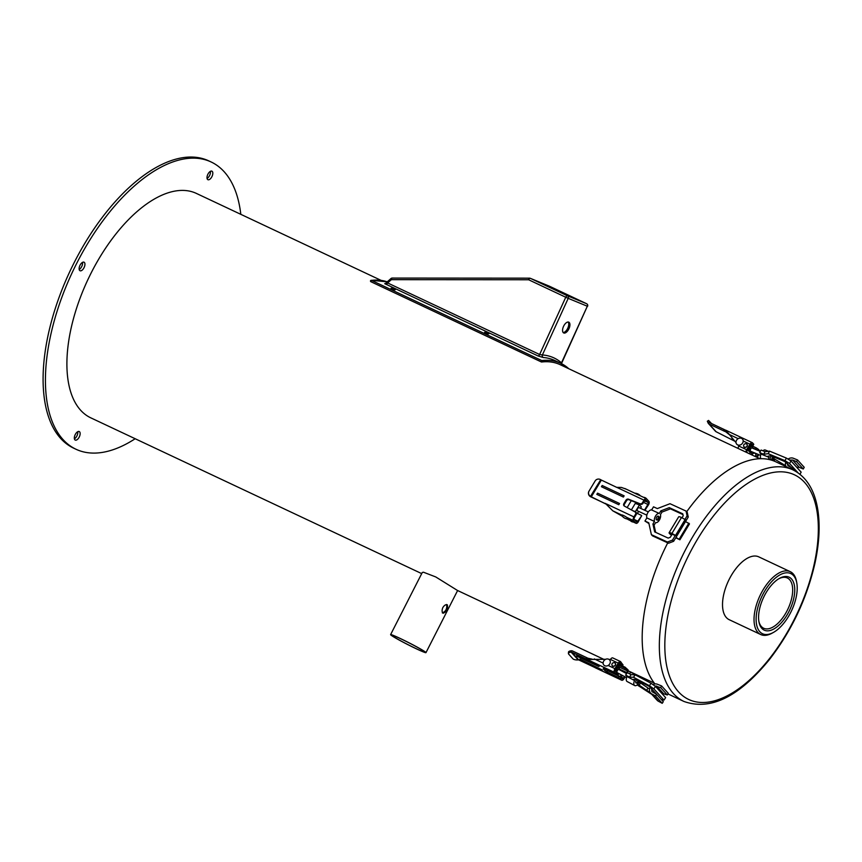 <?xml version="1.0" encoding="UTF-8"?>
<svg xmlns="http://www.w3.org/2000/svg" width="862" height="862" viewBox="0 0 862 862"><rect width="100%" height="100%" fill="white"/><g stroke="black" fill="none" stroke-linecap="round" stroke-linejoin="round"><path stroke-width="1.29" d="M771.134 459.748A2.047 1.002 -67.5 0 1 770.574 459.802A2.047 1.002 -67.5 0 1 770.262 458.024A2.047 1.002 -67.5 0 1 771.576 456.073M768.473 459.392A4.956 2.414 -67.5 0 1 768.979 457.345L767.902 456.16L770.897 455.782L785.056 461.644L791.402 467.721M798.007 472.796L789.581 463.508L784.98 460.642L768.171 453.692L763.667 454.242L759.67 452.593L760.974 454.026L768.979 457.345M760.974 454.026A4.956 2.414 112.5 0 0 760.887 458.703M768.344 451.289L765.251 450.007A4.956 2.414 112.5 0 0 762.978 450.826M774.119 457.119A4.956 2.414 -67.5 0 1 773.957 457.787M773.904 458.659L785.713 465.771M759.67 452.593L761.081 450.039L765.079 451.688L769.583 451.138L786.392 458.088L790.993 460.954L801.154 472.15L799.99 474.272M774.809 459.651L774.044 461.041M768.171 453.692L769.583 451.138M763.667 454.242L765.079 451.688M789.581 463.508L790.993 460.954M784.98 460.642L786.392 458.088M636.63 682.995A2.047 1.034 -62 0 1 636.059 682.984A2.047 1.034 -62 0 1 636.296 680.377A2.047 1.034 -62 0 1 636.77 679.795M638.58 676.648A4.956 2.489 -62 0 1 639.356 676.799A4.956 2.489 -62 0 1 639.906 677.349M639.356 676.799L631.781 672.769A4.956 2.489 118 0 0 629.077 673.599M661.219 699.384L664.02 700.073L653.859 688.878L649.431 685.732L633.527 677.273L629.454 677.112L625.661 675.097L626.976 676.541L634.551 680.56L633.473 679.375L636.178 679.482L649.582 686.605L659.786 697.8M626.976 676.541A4.956 2.489 118 0 0 627.127 681.53L634.701 685.559A4.956 2.489 -62 0 1 634.551 680.56M650.401 692.843L637.891 684.245A4.956 2.489 -62 0 1 634.701 685.559M637.169 684.924L651.791 694.373M639.582 681.874L640.574 682.973L638.968 685.43M625.661 675.097L627.277 672.64L631.059 674.655L635.132 674.817L651.036 683.264L655.476 686.421L665.636 697.617L664.02 700.073M640.574 682.973L649.517 689.05M647.955 688.221L646.338 690.688M631.059 674.655L629.454 677.112M633.527 677.273L635.132 674.817M651.036 683.264L649.431 685.732M655.476 686.421L653.859 688.878M660.001 517.943A1.789 0.948 114.6 0 0 659.98 517.674A1.789 0.948 114.6 0 0 659.764 517.178A1.789 0.948 114.6 0 0 659.602 517.071A1.789 0.948 114.6 0 0 658.083 518.127A1.789 0.948 114.6 0 0 657.954 520.195A1.789 0.948 114.6 0 0 658.115 520.314A1.789 0.948 114.6 0 0 658.816 520.206A1.789 0.948 114.6 0 0 659.031 520.045M658.59 519.948A1.293 0.69 -65.4 0 1 658.913 518.105A1.293 0.69 -65.4 0 1 660.055 518.127A1.293 0.69 -65.4 0 1 659.214 519.958A1.293 0.69 -65.4 0 1 658.59 519.948M646.834 515.142L637.611 510.907A1.789 0.948 -65.4 0 1 637.449 510.8A1.789 0.948 -65.4 0 1 637.568 508.731A1.789 0.948 -65.4 0 1 639.098 507.664A1.789 0.948 -65.4 0 1 639.259 507.783M631.372 509.916L635.294 503.397L639.41 504.938L641.328 506.942L640.509 508.311M638.893 495.187L635.639 493.657M635.822 493.678L638.494 494.939M632.622 510.606L635.38 511.629L639.41 504.938M638.656 511.392L637.298 513.644L635.38 511.629M636.091 513.009L637.298 513.644M639.485 495.402A3.847 0.668 -149 0 0 635.014 493.193A3.847 0.668 -149 0 0 634.831 493.204M633.322 522.016L636.037 523.299A2.974 1.476 115.2 0 1 635.79 523.115L633.473 520.562L626.685 517.362A3.847 0.668 31 0 1 627.935 519.075A7.941 7.941 0 0 1 621.707 515.325A3.847 0.668 31 0 1 621.664 515.002L612.796 510.832L622.375 516.252M626.685 517.362A3.847 0.668 -149 0 0 621.664 515.002M644.474 510.132L647.901 504.442A1.487 0.733 115.2 0 0 648.127 502.611L645.81 500.057A1.487 0.733 115.2 0 0 645.692 499.971A1.487 0.733 115.2 0 0 644.528 500.736L642.966 503.333L642.438 502.761A1.983 1.692 137.8 0 1 639.96 503.731L640.488 504.313A1.983 1.692 -42.2 0 0 642.966 503.333M645.024 500.143L645.692 501.49L644.334 501.059M623.872 503.677L625.995 500.154L626.523 500.736L624.4 504.259L623.872 503.677A1.983 1.692 -42.2 0 0 624.347 506.048L635.035 511.931A1.983 1.692 137.8 0 1 635.499 514.291L636.027 514.873L634.464 517.469A1.487 0.733 115.2 0 0 634.227 519.312L636.544 521.855A1.487 0.733 -64.8 0 0 636.662 521.952A1.487 0.733 -64.8 0 0 637.826 521.187L641.705 515.713A124.009 61.45 115.2 0 0 638.311 521.715A124.009 61.45 115.2 0 0 638.02 522.253A2.974 1.476 115.2 0 1 636.037 523.299M644.948 510.347A124.009 61.45 115.2 0 1 648.386 504.981A124.009 61.45 115.2 0 1 648.709 504.475A2.974 1.476 115.2 0 0 648.881 501.35L646.565 498.807A2.974 1.476 -64.8 0 0 646.328 498.624L637.934 494.669M628.527 519.7A2.974 1.476 -64.8 0 1 628.236 519.624A2.974 1.476 -64.8 0 1 627.989 519.441L627.202 518.999M630.348 519.818L633.602 521.575L633.193 522.038A4.213 4.213 0 0 1 629.993 520.109L635.79 523.115M637.923 504.389L638.451 503.505M641.35 515.325L637.406 513.461M644.69 500.499L648.127 502.611M643.58 497.331L646.091 498.516M619.53 503.494L618.797 504.723L596.827 494.379L597.56 493.15L619.53 503.494L618.797 504.723M596.827 494.379L597.56 493.15M623.398 497.072L624.131 495.844L623.398 497.072L601.428 486.728L602.172 485.5L624.131 495.844M602.172 485.5L601.428 486.728M590.481 496.372A3.965 3.911 -150.2 0 1 589.102 490.984L595.146 480.942A3.965 3.911 -150.2 0 1 600.555 479.638L601.374 480.08L591.3 496.824L590.351 496.598L600.717 479.735M588.972 491.211A3.965 3.911 29.8 0 0 590.351 496.598M606.837 504.356L590.513 496.695M606.008 504.076L591.3 496.824M605.48 503.494L612.796 510.832M635.499 514.291L633.936 516.898L606.643 504.044M626.523 500.736A1.983 1.692 137.8 0 1 629.001 499.755L628.473 499.173A1.983 1.692 -42.2 0 0 625.995 500.154M628.473 499.173L639.96 503.731M646.328 498.624A2.974 1.476 -64.8 0 0 644.011 500.154L642.438 502.761M625.887 489.066L621.416 487.429L616.696 487.353L601.374 480.08M624.271 506.005A1.983 1.692 137.8 0 1 624.4 504.259M636.027 514.873A1.983 1.692 -42.2 0 0 635.941 512.804L635.413 512.222M640.488 504.313L629.001 499.755M633.473 520.562A2.974 1.476 -64.8 0 1 633.936 516.898M605.523 503.408L606.051 503.99M568.791 368.731A125.496 62.183 115.2 0 0 560.785 363.322A125.496 62.183 115.2 0 0 541.789 360.564A0.743 0.614 83.3 0 1 541.681 361.997L541.681 361.997A0.743 0.614 83.3 0 1 541.39 361.943L541.271 361.921A0.743 0.743 0 0 0 541.681 361.997C548.501 361.2 554.665 362.094 560.16 364.669A124.009 61.45 -64.8 0 0 541.939 361.878M541.789 360.564L541.271 361.921L370.908 281.723L371.436 280.365L541.789 360.564M541.185 361.846L370.908 281.723A0.743 0.743 0 0 1 371.145 280.312L371.145 280.312A0.743 0.614 83.3 0 1 371.436 280.365A125.496 62.183 -64.8 0 1 387.2 281.82L371.145 280.312A0.743 0.614 83.3 0 0 370.789 281.551M391.876 289.115C390.443 287.983 391.273 287.94 394.365 288.985C395.809 290.074 394.979 290.117 391.876 289.115L390.982 288.35M394.365 288.985L395.27 289.718M485.435 333.152C484.002 332.021 484.832 331.978 487.924 333.034C489.368 334.122 488.538 334.165 485.435 333.152L484.541 332.398M487.924 333.034L488.829 333.766M560.537 363.139L561.485 362.837A127.479 63.163 115.2 0 0 542.392 354.95L539.623 354.497L387.598 282.93L384.721 283.663L538.082 355.963L543.286 357.525A125.496 62.183 -64.8 0 1 554.751 360.478L560.785 363.322L568.866 368.774M543.286 357.525A1.983 1.692 -85.8 0 1 542.392 354.95L568.22 298.349L587.324 306.236L561.485 362.837A1.983 1.702 -48.9 0 0 561.237 363.538M391.283 278.555L391.37 279.676L387.598 282.93A1.983 0.981 -64.8 0 1 386.057 284.395M568.974 328.691A5.948 2.952 -64.8 0 1 563.705 332.947A5.948 2.952 -64.8 0 1 563.511 326.429A5.948 2.952 -64.8 0 1 568.78 322.172A5.948 2.952 -64.8 0 1 568.974 328.691M529.721 278.189A1.983 0.927 90 0 0 529.548 278.157A1.983 0.927 90 0 0 528.632 279.762A1.983 0.981 -64.8 0 1 530.367 278.34A1.983 1.724 -67.6 0 0 529.721 278.189M538.082 355.963A1.983 0.981 -64.8 0 0 539.623 354.497L565.752 297.239L568.22 298.349A1.983 1.724 -67.6 0 0 567.487 295.806A1.983 0.981 115.2 0 0 565.752 297.239L528.632 279.762L391.37 279.676A1.983 0.927 -90 0 1 392.285 278.06A1.983 0.927 -90 0 1 392.458 278.103L529.365 278.189M549.331 286.173A1.983 1.724 112.4 0 1 549.396 286.195L530.302 278.307A1.983 1.983 0 0 0 529.548 278.157L392.285 278.06A1.983 1.983 0 0 0 390.982 278.545L386.198 282.736M387.124 282.154L386.532 282.391M563.188 332.538A5.948 2.952 115.2 0 0 567.735 328.271A5.948 2.952 115.2 0 0 568.133 322.032M421.701 573.618L90.747 417.822A124.009 61.45 -64.8 0 1 87.353 415.947A124.009 61.45 -64.8 0 1 89.67 275.926A124.009 61.45 -64.8 0 1 196.396 193.422L381.079 280.365M620.565 661.585A2.974 1.476 115.2 0 0 618.259 663.126L614.929 668.653A2.974 1.476 -64.8 0 0 614.466 672.328L571.84 652.254A1.487 1.271 -42.2 0 0 571.15 652.146L571.226 650.788A2.974 2.532 137.8 0 1 572.594 651.004L587.927 658.234L587.184 659.484L605.663 659.301A3.847 3.265 137.8 0 1 608.992 659.408L610.458 659.462A2.974 1.476 -64.8 0 1 612.774 657.921L620.565 661.585A124.009 61.45 115.2 0 0 620.759 661.876A124.009 61.45 115.2 0 0 623.032 664.882L622.515 665.733L620.058 663.029A1.487 0.733 115.2 0 0 619.94 662.943A1.487 0.733 115.2 0 0 618.787 663.708L615.457 669.235A1.487 0.733 115.2 0 0 615.22 671.067L616.319 672.274L615.694 673.815L603.378 668.47M618.55 664.096L625.133 667.199A124.009 61.45 115.2 0 0 627.762 669.591A124.009 61.45 115.2 0 0 628.01 669.796A2.974 1.476 115.2 0 1 627.568 672.791M390.605 634.626A19.837 1.088 27 0 1 404.224 640.391A19.837 1.088 27 0 1 423.878 650.982A19.837 1.088 27 0 1 425.968 652.653A19.837 1.088 27 0 1 407.801 644.604A19.837 1.088 27 0 1 390.605 634.626L422.272 572.497L423.457 572.206L435.741 576.937L457.496 590.47L603.551 659.225M74.401 438.812A4.709 2.338 115.2 0 0 77.742 431.711M79.369 431.614A4.709 2.338 -64.8 0 1 79.282 436.937A4.709 2.338 -64.8 0 1 75.231 440.073A4.709 2.338 -64.8 0 1 75.123 434.814A4.709 2.338 -64.8 0 1 79.239 431.55A4.709 2.338 -64.8 0 1 79.369 431.614M442.325 612.882C445.805 611.47 447.227 608.68 446.602 604.499M447.378 604.865C448.035 609.057 446.602 611.848 443.111 613.248C441.883 612.16 441.786 610.274 442.82 607.581C444.383 605.178 445.902 604.273 447.378 604.865L447.249 604.79M207.063 178.434A4.709 2.338 115.2 0 0 210.403 171.333M212.041 171.236A4.709 2.338 -64.8 0 1 211.955 176.559A4.709 2.338 -64.8 0 1 207.904 179.695A4.709 2.338 -64.8 0 1 207.796 174.436A4.709 2.338 -64.8 0 1 211.912 171.172A4.709 2.338 -64.8 0 1 212.041 171.236M79.185 269.461A4.709 2.338 115.2 0 0 82.526 262.36M84.164 262.274A4.709 2.338 -64.8 0 1 84.077 267.597A4.709 2.338 -64.8 0 1 80.015 270.733A4.709 2.338 -64.8 0 1 79.918 265.474A4.709 2.338 -64.8 0 1 84.034 262.199A4.709 2.338 -64.8 0 1 84.164 262.274M423.102 650.616A18.845 1.034 27 0 1 425.085 652.2A18.845 1.034 27 0 1 407.823 644.561A18.845 1.034 27 0 1 391.499 635.078A18.845 1.034 27 0 1 404.429 640.552A18.845 1.034 27 0 1 423.102 650.616M135.172 438.736A158.737 78.647 -64.8 0 1 75.964 449.242A158.737 78.647 -64.8 0 1 71.611 446.839A158.737 78.647 -64.8 0 1 74.574 267.619A158.737 78.647 -64.8 0 1 211.179 162.002A158.737 78.647 -64.8 0 1 215.532 164.405A158.737 78.647 -64.8 0 1 240.81 214.336M75.964 449.242L73.626 448.143A158.737 78.647 -64.8 0 1 69.272 445.74A158.737 78.647 -64.8 0 1 72.236 266.52A158.737 78.647 -64.8 0 1 208.841 160.903L211.179 162.002M571.043 650.81A3.965 1.584 -177.1 0 0 568.478 652.146L568.414 653.515A3.965 1.584 2.9 0 1 570.978 652.168M593.034 666.638L578.844 659.98A1.487 1.271 137.8 0 0 578.154 659.872L577.982 659.893A3.965 1.584 2.9 0 1 572.874 658.751L568.672 654.118A3.965 1.584 2.9 0 1 568.414 653.515M615.694 673.815L616.319 672.274M607.602 670.604L618.97 676.131L618.216 677.381L606.848 671.854L607.602 670.604L605.943 669.58M618.216 677.381L620.392 678.847L621.146 677.597L618.97 676.131M621.146 677.597L622.235 678.793A1.487 0.733 115.2 0 0 622.353 678.879A1.487 0.733 115.2 0 0 623.517 678.114L624.465 676.53M593.024 666.649L596.439 668.255M595.286 667.781L621.717 680.226A2.974 1.476 -64.8 0 0 624.034 678.696L625.133 676.875M626.318 673.459L626.836 672.586L619.487 669.127M621.717 680.226A2.974 1.476 -64.8 0 1 621.48 680.053L594.187 667.199M617.117 673.696A2.974 2.532 137.8 0 1 615.834 674.504L615.705 674.547M586.009 658.934L586.763 657.674M586.031 658.945L586.785 657.695M587.938 658.223L592.269 659.171M614.466 672.328L615.554 673.524M620.392 678.847L621.48 680.053M605.329 669.311L604.682 670.399L606.848 671.854M604.682 670.399L603.206 668.772M618.032 664.947L624.616 668.05L627.073 670.755A1.487 0.733 -64.8 0 1 626.836 672.586M617.752 665.41L619.272 667.08A1.487 0.733 -64.8 0 1 619.142 668.74M618.657 663.912L622.515 665.733M579.846 659.085L602.322 669.989M576.646 655.562L599.122 666.466M615.252 665.152A1.983 1.692 -42.2 0 0 612.128 663.686A1.983 1.692 -42.2 0 0 615.252 665.152M615.242 663.18A1.983 1.692 137.8 0 1 612.397 665.938A1.983 1.692 137.8 0 1 612.311 665.841M620.435 674.386A1.983 1.692 -42.2 0 0 622.676 675.571M622.957 675.722A1.983 1.692 137.8 0 1 620.899 675.302M624.616 668.05L625.133 667.199M608.992 659.408A3.847 3.265 137.8 0 1 608.141 665.464A3.847 3.265 137.8 0 1 603.12 663.093A3.847 3.265 137.8 0 1 605.663 659.301M618.894 673.567L618.151 674.709L616.352 672.726M616.265 672.877L618.151 674.709M616.664 667.22L618.022 667.522L620.726 670.496M615.5 671.379L618.022 667.522M626.555 677.64L617.246 672.694A1.789 0.894 -62 0 1 617.461 670.42A1.789 0.894 -62 0 1 618.927 669.537L626.631 673.631M639.626 681.368L639.615 681.314A1.293 0.646 -62 0 1 639.626 681.368A1.293 0.646 -62 0 1 639.248 682.618A1.293 0.646 -62 0 1 638.634 683.221A1.293 0.646 -62 0 1 637.988 682.499A1.293 0.646 -62 0 1 639.011 680.991M638.311 680.614A1.789 0.894 118 0 0 637.783 681.217A1.789 0.894 118 0 0 637.578 683.491A1.789 0.894 118 0 0 638.192 683.447A1.789 0.894 118 0 0 638.44 683.286M708.564 420.43L707.325 421.238L708.176 423.156L709.415 422.337L708.564 420.43L711.549 423.565M715.191 430.871A2.974 2.532 -42.2 0 0 716.16 431.765L734.898 441.269M750.349 445.029L756.286 447.906L755.521 449.167L756.976 450.029M755.521 449.167L752.849 447.863M750.565 444.684L753.011 445.6L753.765 444.339L752.537 442.852A2.974 1.476 -64.8 0 0 752.289 442.669A2.974 1.476 -64.8 0 0 749.972 444.21L746.643 449.738A2.974 1.476 115.2 0 0 745.867 452.097M753.625 444.049L753.011 445.6M752.871 445.309L751.783 444.113A1.487 0.733 115.2 0 0 751.653 444.016A1.487 0.733 115.2 0 0 750.5 444.781L747.171 450.32A1.487 0.733 -64.8 0 0 746.945 452.151L747.656 452.938M752.289 442.669L725.836 430.213L724.522 431.302L723.326 430.709L724.08 429.459L723.358 430.752M708.176 423.156A2.974 2.532 137.8 0 0 709.146 424.039L723.326 430.709M724.112 429.491L725.233 430.019M738.066 448.423A2.974 1.476 -64.8 0 1 738.853 446.063L737.98 445.007A3.847 3.265 137.8 0 0 743.184 441.01A3.847 3.265 -42.2 0 0 738.163 438.65L729.295 434.47L736.019 442.626A3.847 3.265 137.8 0 1 738.163 438.65M725.244 430.009L728.983 433.942M729.823 435.051L725.933 431.937M725.222 431.571L724.489 431.259M756.491 457.097L758.129 454.371M757.17 457.42L758.829 454.662M757.849 450.384L758.452 449.371L759.541 450.578A2.974 1.476 -64.8 0 1 759.831 451.203M758.452 449.371L756.286 447.906M724.08 429.459L709.9 422.779A1.487 1.271 -42.2 0 1 709.415 422.337L709.728 422.682M752.149 455.05A1.983 1.692 137.8 0 1 755.457 453.617A1.983 1.692 137.8 0 1 754.929 456.364M755.543 453.714A1.983 1.692 137.8 0 1 755.198 456.483M746.966 446.225A1.983 1.692 137.8 0 1 743.841 444.76A1.983 1.692 137.8 0 1 746.966 446.225M746.955 444.264A1.983 1.692 137.8 0 1 744.111 447.022A1.983 1.692 137.8 0 1 744.025 446.915M750.393 452.367A2.974 2.532 137.8 0 1 748.97 453.552M736.019 442.626A3.847 3.265 -42.2 0 0 737.98 445.007M747.731 449.393L748.766 450.212L751.114 445.956L753.517 448.596M749.886 445.794L751.114 445.956M747.386 449.964L751.578 453.304L748.766 450.212M752.31 451.957L751.578 453.304M760.586 455.384L750.662 451.279A1.789 0.873 -67.5 0 1 750.716 448.94A1.789 0.873 -67.5 0 1 752.03 447.981L760.316 451.408M772.772 458.175A1.293 0.625 -67.5 0 1 773.968 457.83A1.293 0.625 -67.5 0 1 773.149 459.802A1.293 0.625 -67.5 0 1 772.492 459.521A1.293 0.625 -67.5 0 1 772.772 458.175M773.462 456.849A1.789 0.873 112.5 0 0 772.201 457.819A1.789 0.873 112.5 0 0 772.147 460.168A1.789 0.873 112.5 0 0 772.718 460.071A1.789 0.873 112.5 0 0 772.955 459.888M773.882 457.625A1.789 0.873 112.5 0 0 773.85 457.334A1.789 0.873 112.5 0 0 773.57 456.892M675.754 537.78A5.711 1.002 -149 0 0 675.959 537.877L679.902 539.784L675.959 537.446M671.692 534.936L670.614 533.686L676.476 535.959L671.929 533.427A5.711 1.002 -149 0 0 669.095 532.727A5.711 1.002 -149 0 0 671.509 535.248M685.527 521.542L689.471 523.88L679.902 539.784M688.846 523.148L679.278 539.052M669.095 532.727L678.663 516.834A5.711 1.002 31 0 1 681.497 517.534L686.044 520.055L676.476 535.959M685.268 519.247L675.7 535.151M681.497 517.534L671.929 533.427M654.527 685.743L660.669 687.65L661.596 685.936L657.62 684.331A5.711 4.86 -42.2 0 0 652.9 684.59M650.26 687.089A5.711 4.86 -42.2 0 0 650.541 692.994A5.711 4.86 -42.2 0 0 651.823 693.953L655.562 695.979L656.639 694.341L651.898 691.583L651.478 687.984M661.596 685.936L668.255 693.274L667.328 694.977L661.477 693.048M651.823 693.953L658.482 701.291A5.711 4.86 137.8 0 1 657.2 700.332L650.541 692.994M655.562 695.979L662.221 703.317L658.482 701.291M656.639 694.341L663.298 701.679L662.221 703.317M656.65 686.023L663.309 693.36M660.669 687.65L667.328 694.977M791.93 469.391L792.598 468.368L787.857 465.609L787.125 463.002M789.538 460.049L792.62 460.049L796.639 461.666L797.565 459.963L793.579 458.347A5.711 4.86 -42.2 0 0 788.04 459.123M785.756 462.075A5.711 4.86 -42.2 0 0 786.252 466.719M794.839 470.835L792.598 468.368M797.565 459.963L804.224 467.301L803.287 469.003L799.268 467.376L792.62 460.049M799.268 467.376L796.671 467.215M803.287 469.003L796.639 461.666M654.958 683.943A127.975 63.411 -64.8 0 1 667.738 542.855M686.68 511.726A127.975 63.411 -64.8 0 1 775.822 461.806L792.975 469.887A127.975 63.411 -64.8 0 0 693.263 535.873A127.975 63.411 -64.8 0 0 673.502 693.641A127.975 63.411 -64.8 0 0 683.954 701.463L667.91 693.91M773.537 632.363L772.233 633.096A34.728 17.208 -64.8 0 1 760.715 634.529L729.198 619.692A34.728 17.208 -64.8 0 1 726.364 617.569A34.728 17.208 -64.8 0 1 729.995 577.799A34.728 17.208 -64.8 0 1 758.775 556.863L790.292 571.689A34.728 17.208 -64.8 0 1 793.126 573.812A34.728 17.208 -64.8 0 1 796.531 581.484L796.79 582.96A33.23 16.464 -64.8 0 1 773.537 632.363A33.23 16.464 -64.8 0 1 759.799 631.695A33.23 16.464 -64.8 0 1 764.928 590.729A33.23 16.464 -64.8 0 1 793.536 575.622A33.23 16.464 -64.8 0 1 796.79 582.96M760.715 634.529A34.728 17.208 -64.8 0 1 757.87 632.406A34.728 17.208 -64.8 0 1 761.512 592.636A34.728 17.208 -64.8 0 1 790.292 571.689M761.814 628.355A29.265 14.503 -64.8 0 1 758.948 621.89A29.265 14.503 -64.8 0 1 779.42 578.391A29.265 14.503 -64.8 0 1 791.521 578.973A29.265 14.503 -64.8 0 1 787.006 615.048A29.265 14.503 -64.8 0 1 761.814 628.355M778.763 578.779A27.778 13.76 -64.8 0 1 787.329 577.982A27.778 13.76 -64.8 0 1 789.603 579.673A27.778 13.76 -64.8 0 1 786.694 611.492A27.778 13.76 -64.8 0 1 763.667 628.247A27.778 13.76 -64.8 0 1 761.405 626.545A27.778 13.76 -64.8 0 1 758.819 621.125M657.2 519.894A2.047 1.088 -65.4 0 1 656.596 519.905A2.047 1.088 -65.4 0 1 656.467 517.588A2.047 1.088 -65.4 0 1 658.309 516.176A2.047 1.088 -65.4 0 1 658.493 516.316A2.047 1.088 -65.4 0 1 658.687 516.64M685.085 519.172L687.1 515.81L686.055 511.069L670.011 503.71L657.34 508.58L653.515 506.824L651.64 509.948L659.279 513.45L660.831 510.875L661.973 512.082L660.432 514.657A4.956 2.64 -65.4 0 1 659.98 518.849M659.71 519.441A4.956 2.64 -65.4 0 1 655.626 522.641L654.075 525.206L652.933 524.01L654.473 521.435L646.834 517.933L644.959 521.057L648.774 522.803L651.381 534.677L667.425 542.036L672.5 540.086L675.302 535.421M651.64 509.948A4.956 2.64 114.6 0 0 647.901 512.534A4.956 2.64 114.6 0 0 646.834 517.933M654.473 521.435A4.956 2.64 -65.4 0 1 655.54 516.036A4.956 2.64 -65.4 0 1 659.279 513.45M660.831 510.875L669.268 507.643L682.779 513.827L683.21 515.799L682.025 517.771M672.241 534.031L670.27 537.295L668.179 538.103L654.667 531.908L652.933 524.01M686.055 511.069L687.208 512.265L688.253 517.017L673.642 541.293L668.578 543.232L652.534 535.884L651.381 534.677M648.946 523.557L644.959 521.057M654.075 525.206L655.648 532.36M682.941 514.582L670.42 508.839L661.973 512.082M670.42 508.839L669.268 507.643M688.253 517.017L687.1 515.81M673.642 541.293L672.5 540.086M668.578 543.232L667.425 542.036M630.294 520.529L627.989 519.441M644.011 500.154L616.718 487.31M647.901 504.442L643.537 502.384M634.518 519.624L637.826 521.187M586.645 303.736A1.983 0.981 115.2 0 0 586.602 303.715A1.983 1.724 112.4 0 1 587.324 306.236L561.464 363.645M587.572 306.333A1.983 1.983 0 0 0 586.602 303.715L549.482 286.238A1.983 1.983 0 0 0 549.396 286.195A1.983 1.724 112.4 0 1 549.46 286.227L586.58 303.704A1.983 0.981 115.2 0 0 586.58 303.704L567.487 295.806L530.367 278.34L549.46 286.227A1.983 0.981 -64.8 0 1 549.482 286.238A1.983 0.981 -64.8 0 1 549.503 286.249M578.154 659.872L571.15 652.146L571.226 650.788M615.834 674.504L623.517 678.114M609.175 671.369L611.955 672.672M594.252 658.924L603.12 663.093M608.141 665.464L614.929 668.653M619.272 667.08L627.073 670.755M610.458 659.462L618.259 663.126M571.84 652.254L578.844 659.98M708.101 423.016L709.34 422.197M709.146 424.039L716.16 431.765M731.504 438.984L733.971 440.148M749.972 444.21L743.184 441.01M746.643 449.738L738.853 446.063M697.735 538.836A124.15 61.514 -64.8 0 1 804.591 482.408A124.15 61.514 -64.8 0 1 785.433 635.456A124.15 61.514 -64.8 0 1 678.566 691.874A124.15 61.514 -64.8 0 1 697.735 538.836M659.602 517.071L657.706 516.198M648.321 511.899L639.098 507.664M658.115 520.314L656.219 519.441M631.296 500.66L627.137 507.578M636.899 502.891L636.361 503.796M640.434 495.844A7.941 7.941 0 0 0 635.014 493.193M646.737 498.99A4.213 4.213 0 0 0 643.709 497.309M628.236 519.624L630.391 520.637M636.113 493.818L624.799 488.485M759.961 458.724L560.16 364.669M654.312 683.124L628.15 670.808M618.56 666.294L617.515 665.809M425.968 652.653L457.614 590.535M598.508 666.38L577.098 656.305M580.309 659.829L601.708 669.903M611.406 672.069L612.02 672.748M637.578 683.491L635.736 682.51M708.456 423.533L715.46 431.248M772.147 460.168L770.219 459.371M683.954 701.463C710.503 710.87 738.982 696.905 769.389 659.592C791.499 630.984 806.66 599.015 814.859 563.673C819.266 543.577 820.247 525.604 817.812 509.754C814.655 489.961 806.369 476.675 792.975 469.887"/></g></svg>
